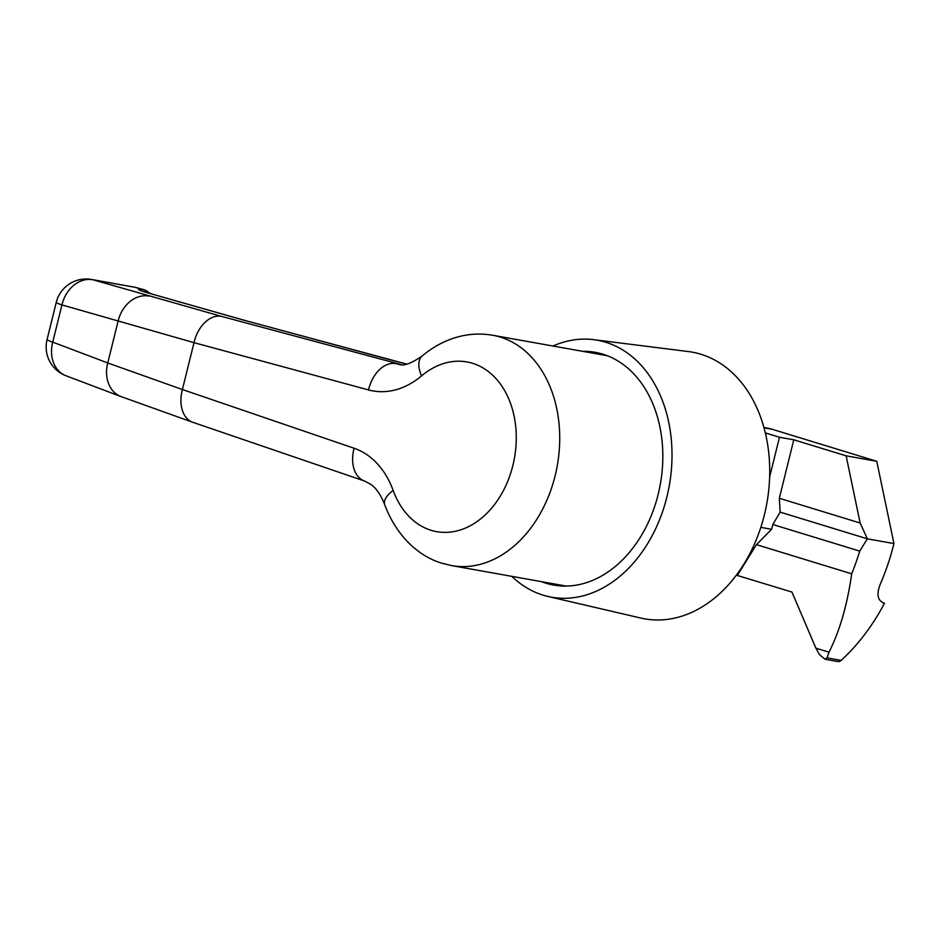 <?xml version="1.0" encoding="UTF-8"?>
<svg xmlns="http://www.w3.org/2000/svg" width="941" height="941" viewBox="0 0 941 941"><rect width="100%" height="100%" fill="white"/><g stroke="black" fill="none" stroke-linecap="round" stroke-linejoin="round"><path stroke-width="1.41" d="M552.932 346.017A130.517 96.382 100.1 0 1 593.724 339.666A130.517 96.382 100.1 0 1 666.875 497.001A130.517 96.382 100.1 0 1 547.85 596.429A130.517 96.382 100.1 0 1 511.786 576.339M593.724 339.666L688.459 351.569A135.457 100.028 100.1 0 1 764.386 514.868A135.457 100.028 100.1 0 1 640.845 618.061L547.85 596.429M594.877 353.51A118.213 87.301 100.1 0 1 601.287 353.71M582.62 351.322A118.213 87.301 100.1 0 1 595.206 352.322A118.213 87.301 100.1 0 1 658.171 494.331A118.213 87.301 100.1 0 1 553.626 585.067A118.213 87.301 100.1 0 1 541.475 581.644M559.813 585.867A118.213 87.301 100.1 0 1 553.731 583.843M607.368 355.745A116.99 86.384 -79.9 0 0 607.251 355.722L492.813 335.278A116.99 86.384 100.1 0 1 500.294 337.09A116.99 86.384 100.1 0 1 556.284 470.747A116.99 86.384 100.1 0 1 451.668 565.6L566.106 586.055A116.99 86.384 -79.9 0 0 566.211 586.067M406.653 364.085L243.296 320.022L147.514 292.804C137.41 289.804 135.822 288.711 142.761 289.522L144.314 289.781M135.786 287.476A18.467 12.092 105 0 0 135.669 287.44A18.467 12.092 105 0 0 134.986 287.287L91.559 279.465A30.782 30.782 0 0 0 56.26 302.367L47.05 339.595A30.782 1.847 -166.1 0 0 52.731 342.136L107.756 362.955L182.401 389.539L354.087 448.245A92.359 68.199 100.1 0 1 393.173 490.449A86.196 63.659 -79.9 0 0 431.131 530.312A86.196 63.659 -79.9 0 0 512.869 465.489A86.196 63.659 -79.9 0 0 472.476 363.261A86.196 63.659 -79.9 0 0 421.521 375.918A92.359 68.199 100.1 0 1 368.519 389.927L193.999 342.653L61.941 304.919L52.731 342.136A30.782 24.56 110.7 0 0 66.035 375.777A30.782 24.56 110.7 0 0 66.117 375.812M133.516 286.958L135.916 287.499A18.467 12.433 105.2 0 0 135.198 287.346L92.994 279.783A30.782 24.654 106.2 0 0 61.941 304.919A30.782 1.847 13.9 0 1 56.26 302.367M149.36 293.31A12.315 11.245 -82.8 0 0 143.62 289.628L135.198 287.346M147.514 292.804A12.315 9.904 106.3 0 1 148.219 292.98L243.778 320.128L389.433 359.58A12.315 8.281 105.2 0 0 388.962 359.474M736.344 575.163L791.934 592.042L815.906 648.173L819.529 654.654L825.034 659.241L837.725 661.535A6.152 4.552 100.1 0 0 841.136 660.394A197.034 145.49 100.1 0 0 884.458 603.287L882.587 602.711M860.145 523.02L779.313 498.271L793.781 439.8L846.124 455.82L860.145 523.02L867.379 538.828L780.148 512.127L779.313 498.271M825.034 659.241L827.045 657.877L829.009 652.184C839.76 630.929 847.312 604.804 851.687 573.81A197.034 145.49 -79.9 0 0 859.721 551.12L772.808 524.513L780.148 512.127M859.721 551.12L867.379 538.828L893.95 543.58A197.034 145.49 100.1 0 1 880.235 584.302C876.236 594.583 877.647 600.911 884.458 603.287L883.493 603.052M851.687 573.81L756.446 544.651L771.632 529.289L772.808 524.513M737.403 575.351L756.446 544.651M763.939 427.496L767.362 428.108A73.88 54.566 -79.9 0 1 772.091 429.249L876.777 461.302L846.124 455.82M769.632 476.993L779.477 437.247L765.339 432.919M779.477 437.247L793.781 439.8M876.777 461.302L893.95 543.58M760.81 527.36L771.632 529.289M451.668 565.6L442.564 563.4C420.051 557.107 396.737 537.158 384.693 504.635A30.782 12.833 -20 0 1 393.173 490.449M91.559 279.465A30.782 22.737 100.1 0 1 92.994 279.783L221.288 316.317A30.782 20.714 105.2 0 0 193.999 342.653L182.401 389.539A30.782 20.631 -71.1 0 0 192.87 422.321L364.555 481.027A30.782 20.631 -71.1 0 1 354.087 448.245M192.87 422.321L121.06 396.596A30.782 24.56 -69.3 0 1 107.756 362.955L118.072 321.257A30.782 24.654 106.2 0 1 149.125 296.121M221.288 316.317L400.925 364.508M368.519 389.927A30.782 20.714 105.2 0 1 395.808 363.591A61.577 45.462 -79.9 0 0 398.69 364.238C403.113 366.437 410.923 363.708 422.121 356.027A30.782 15.515 49.9 0 0 421.521 375.918M148.337 293.016A12.315 11.245 -82.8 0 0 142.761 289.522M179.79 302.202A12.315 9.904 106.3 0 0 179.084 302.026M829.009 652.184L815.906 648.173M772.091 429.249L764.033 427.814M827.045 657.877L841.136 660.394M492.813 335.278C478.687 332.855 464.783 334.114 451.068 339.066C440.6 342.912 430.954 348.558 422.121 356.027M384.693 504.635C380.752 494.731 376.094 487.956 370.719 484.297L364.555 481.027M66.035 375.777L121.06 396.596M148.219 292.98L142.373 291.216M389.433 359.58L406.688 364.085M47.05 339.595A30.782 30.782 0 0 0 66.152 375.824M135.916 287.499L144.255 289.769L150.713 293.71"/></g></svg>
